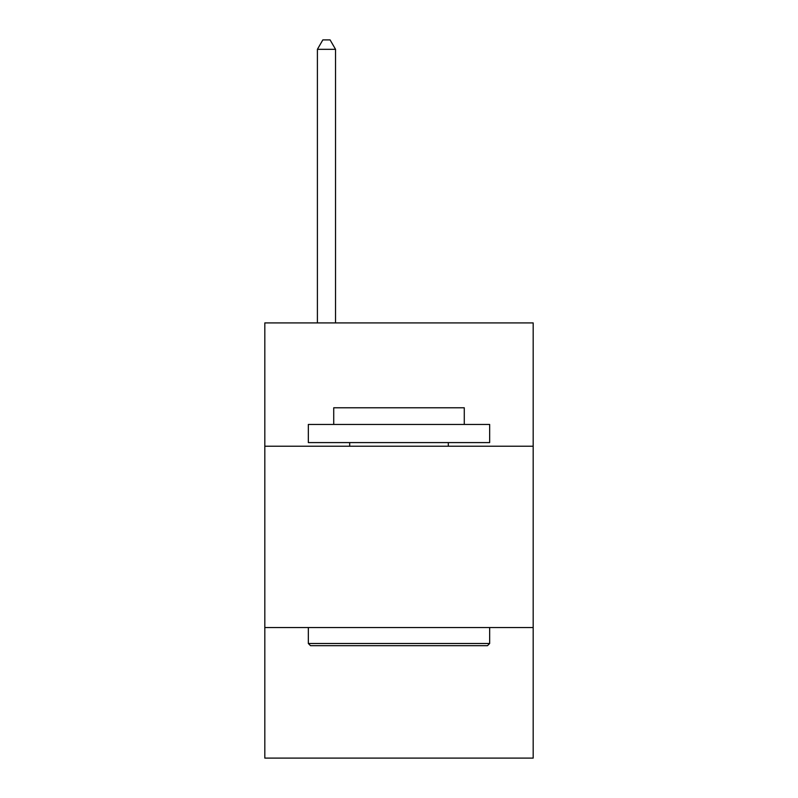 <?xml version="1.0" encoding="UTF-8"?>
<svg xmlns="http://www.w3.org/2000/svg" width="798" height="798" viewBox="0 0 798 798"><rect width="100%" height="100%" fill="white"/><g stroke="black" fill="none" stroke-linecap="round" stroke-linejoin="round"><path stroke-width="1.2" d="M264.816 446.222L533.184 446.222L533.184 322.911L264.816 322.911L264.816 758.1L533.184 758.1L533.184 627.547L264.816 627.547M533.184 627.547L533.184 446.222M310.512 645.682L308.337 643.497L489.663 643.497L487.488 645.682L310.512 645.682M489.663 424.456L489.663 442.591L308.337 442.591L308.337 424.456L489.663 424.456M333.724 424.456L333.724 407.778L464.276 407.778L464.276 424.456M489.663 627.547L489.663 643.497M308.337 627.547L308.337 643.497M448.316 442.591L448.316 446.222M349.684 442.591L349.684 446.222M335.539 322.911L335.539 49.326L317.404 49.326L317.404 322.911M317.404 49.326L322.841 39.9L330.093 39.9L335.539 49.326"/></g></svg>
